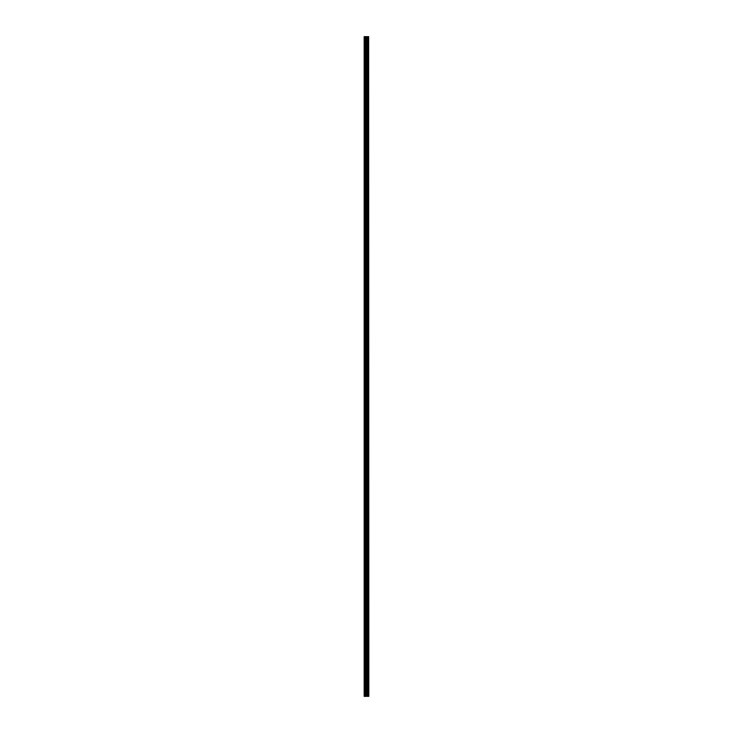 <?xml version="1.0" encoding="UTF-8"?>
<svg xmlns="http://www.w3.org/2000/svg" width="733" height="733" viewBox="0 0 733 733"><rect width="100%" height="100%" fill="white"/><g stroke="black" fill="none" stroke-linecap="round" stroke-linejoin="round"><path stroke-width="1.1" d="M368.644 696.35L368.644 36.65L368.827 696.35L368.149 696.35L368.149 36.65L364.173 36.65L364.173 696.35L366.005 696.35L366.005 36.65M366.005 696.35L368.149 696.35L368.149 36.65L368.644 36.65M367.581 36.65L367.581 696.35L367.581 36.65M367.636 696.35L367.636 36.65M367.105 696.35L367.105 36.65M366.912 696.35L366.912 36.65M366.738 696.35L366.738 36.65M364.475 696.35L364.475 36.65M364.173 696.35L364.173 36.65M368.598 696.35L368.598 36.65M368.094 696.35L368.094 36.65M367.141 696.35L367.141 36.65M366.188 696.35L366.188 36.65M365.391 696.35L365.391 36.65M365.217 696.35L365.217 36.65M368.149 696.35L368.149 36.65"/></g></svg>
